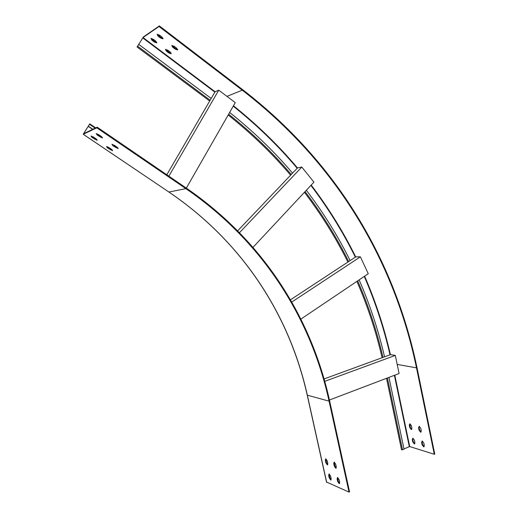 <?xml version="1.0" encoding="UTF-8"?>
<svg xmlns="http://www.w3.org/2000/svg" width="518" height="518" viewBox="0 0 518 518"><rect width="100%" height="100%" fill="white"/><g stroke="black" fill="none" stroke-linecap="round" stroke-linejoin="round"><path stroke-width="0.78" d="M97.196 127.182L186.234 188.04C263.248 240.974 311.227 317.314 329.642 400.945L349.546 491.86L349.002 492.1L329.085 401.159C310.696 317.67 262.775 241.466 185.884 188.656L96.808 127.816L83.243 134.272L89.756 123.841L83.663 133.689L97.196 127.182L96.808 127.816M349.002 492.1L326.618 482.057M337.658 481.39L339.18 483.65L339.672 482.245L339.109 479.687L337.594 477.434L337.095 478.839L337.658 481.39L338.196 481.157L339.653 483.398M334.278 466.045L335.774 468.272L336.286 466.841L335.716 464.27L334.227 462.05L333.715 463.48L334.278 466.045L334.822 465.818L336.253 468.026M329.208 477.803L330.691 480.018L331.157 478.632L330.601 476.107L329.124 473.899L328.652 475.291L329.208 477.803L329.746 477.577L331.144 479.765M325.867 462.697L327.324 464.886L327.803 463.474L327.246 460.936L325.796 458.76L325.304 460.178L325.867 462.697L326.398 462.477L327.784 464.64M337.658 477.454L338.196 481.157M334.285 462.062L334.822 465.818M329.202 473.925L329.746 477.577M325.861 458.78L326.398 462.477M92.651 129.377L88.164 126.321M92.852 129.28L88.364 126.224M97.397 135.211L96.206 133.657L98.64 134.648L101.288 136.441L102.46 137.989L97.397 135.211L97.772 134.589L96.711 133.689M113.086 145.869L111.946 144.367L114.394 145.357L116.99 147.125L118.117 148.614L113.086 145.869L113.461 145.254L112.445 144.399M92.178 137.574L90.993 136.053L93.376 137.03L95.979 138.792L97.151 140.294L92.178 137.574L92.554 136.966L91.511 136.098M107.621 148.012L106.481 146.542L108.877 147.52L111.435 149.249L112.561 150.706L107.621 148.012L107.99 147.41L106.999 146.588M102.337 137.335L97.772 134.589M117.994 147.96L113.461 145.254M97.008 139.646L92.554 136.966M112.412 150.058L107.99 147.41M186.338 188.112L235.269 102.629L218.764 90.177L215.074 91.757L166.815 174.767M329.435 400.019L399.087 373.53L395.312 355.413L390.546 354.636L324.093 378.936M395.312 355.413L324.767 381.332M388.953 377.382L404.014 449.151L402.499 449.805L401.541 449.805L386.512 378.315M300.887 319.114L368.259 273.731L360.379 256.824L355.795 256.863L290.481 299.805M360.379 256.824L291.776 302.059M359.129 279.882C369.981 304.824 378.451 330.471 384.544 356.831M218.764 90.177L168.862 176.165M229.642 112.451C253.147 131.138 274.113 151.373 292.547 173.148L237.652 230.847M252.985 247.371L313.921 182.142L301.793 167.061L297.552 167.89L292.547 173.148M301.793 167.061L239.478 232.699M306.339 190.255C323.394 212.633 337.989 236.072 350.136 260.586M159.369 25.9L242.579 89.608C338.364 163.5 395.033 262.082 416.996 367.67L434.757 454.053L434.272 454.267L416.498 367.864C394.554 262.399 337.93 163.947 242.249 90.184L159.007 26.489L159.369 25.9L143.369 36.966L137.063 46.97L143.02 37.536L159.007 26.489M163.092 38.313L160.865 37.413L157.297 34.24M177.726 49.424L175.485 48.517L172.002 45.435M156.844 42.359L154.675 41.466L151.152 38.371M171.264 53.231L169.088 52.337L165.643 49.327M158.048 36.118L157.103 34.292L159.518 35.146L161.992 37.024L162.93 38.837L160.515 37.989L158.048 36.118L158.404 35.541M172.721 47.255L171.808 45.487L174.236 46.335L176.67 48.187L177.57 49.942L175.142 49.093L172.721 47.255L173.07 46.678M151.903 40.203L150.952 38.423L153.315 39.264L155.75 41.103L156.695 42.871L154.332 42.036L151.903 40.203L152.253 39.633M166.356 51.107L165.443 49.385L167.826 50.22L170.215 52.027L171.121 53.742L168.745 52.907L166.356 51.107L166.699 50.537M403.962 448.905L409.719 446.561L434.272 454.267M211.182 98.446L138.824 44.444M422.578 444.561L424.184 446.633L423.685 446.84L424.307 445.448L423.802 443.007L422.215 440.941L422.073 442.132L422.578 444.561L422.092 444.774L423.685 446.84M419.554 429.966L421.14 432.012L420.635 432.213L421.276 430.795L420.771 428.347L419.204 426.308L419.049 427.525L419.554 429.966L419.068 430.173L420.635 432.213M413.26 441.731L414.814 443.764L414.335 443.971L414.931 442.592L414.432 440.19L412.885 438.163L412.762 439.342L413.26 441.731L412.781 441.938L414.335 443.971M409.906 423.743L409.285 425.155L409.783 427.557L411.311 429.564L411.927 428.159L411.421 425.751L409.906 423.743L410.269 427.356L411.797 429.364M422.215 440.941L421.587 442.346L422.092 444.774M419.204 426.308L418.563 427.732L419.068 430.173M412.885 438.163L412.283 439.542L412.781 441.938M329.085 401.159L307.336 395.189C289.504 315.177 242.955 242.223 168.887 192.016L83.294 134.311M185.884 188.656L168.887 192.016L83.314 134.298M326.69 482.375L307.284 394.956M95.163 128.16L89.536 124.32M325.841 459.952L325.304 460.178M329.189 475.064L328.652 475.291M334.252 463.254L333.715 463.48M337.639 478.606L337.095 478.839M110.535 149.132L110.172 149.734M95.144 138.72L94.768 139.323M116.045 147.008L115.676 147.624M100.408 136.383L100.032 136.998M387.406 377.972L402.499 449.805M357.679 280.86C368.479 305.665 376.91 331.177 382.983 357.401M228.645 114.2C252.026 132.763 272.895 152.868 291.252 174.508M305.063 191.621C322.034 213.863 336.57 237.173 348.666 261.551M397.189 364.413L416.498 367.864M233.463 105.776C257.407 124.942 278.749 145.668 297.481 167.961M311.188 185.062C328.535 207.938 343.376 231.896 355.698 256.928M364.627 276.178C375.654 301.631 384.252 327.797 390.423 354.675M226.962 96.361L242.249 90.184M233.242 106.164C257.155 125.304 278.47 146.011 297.183 168.279M310.891 185.386C328.211 208.236 343.033 232.161 355.342 257.161M364.264 276.418C375.278 301.845 383.864 327.978 390.022 354.824M215.106 91.744L143.02 37.536M214.86 92.12L142.728 37.898M394.392 375.317L409.298 446.607M210.159 100.207L137.71 46.244M168.745 52.907L169.088 52.337M154.332 42.036L154.675 41.466M175.142 49.093L175.485 48.517M160.515 37.989L160.865 37.413M394.794 375.161L409.719 446.561M409.783 427.557L410.269 427.356M409.285 425.155L409.764 424.954M412.283 439.542L412.762 439.342M418.563 427.732L419.049 427.525M421.587 442.346L422.073 442.132M326.554 482.239L307.213 395.098C289.381 315.132 242.864 242.217 168.862 192.023M327.752 464.704L327.324 464.886M331.106 479.836L330.691 480.018M336.227 468.084L335.774 468.272M339.62 483.456L339.18 483.65M95.707 127.901L89.756 123.841M228.179 115.009C251.495 133.527 272.306 153.587 290.611 175.181M304.422 192.301C321.341 214.497 335.826 237.749 347.882 262.063M356.889 281.391C367.65 306.132 376.049 331.578 382.09 357.724M209.693 101.016L137.089 46.989M411.311 429.564L411.791 429.364"/></g></svg>
